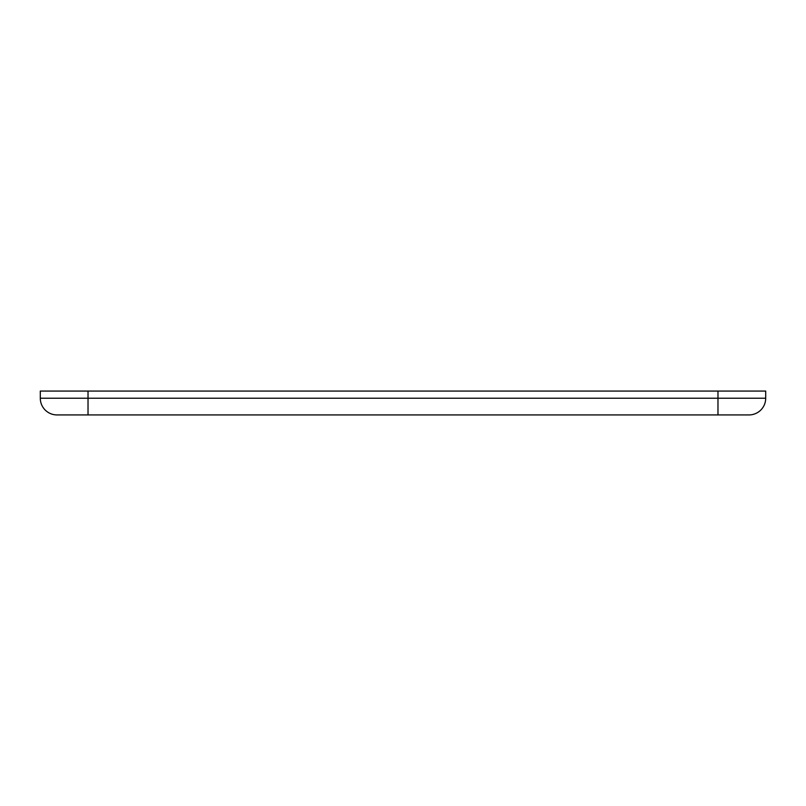 <?xml version="1.0" encoding="UTF-8"?>
<svg xmlns="http://www.w3.org/2000/svg" width="806" height="806" viewBox="0 0 806 806"><rect width="100%" height="100%" fill="white"/><g stroke="black" fill="none" stroke-linecap="round" stroke-linejoin="round"><path stroke-width="1.21" d="M717.975 414.929L57.004 414.929A16.704 16.704 0 0 1 40.3 398.224L40.3 391.071L765.7 391.071L765.7 398.224A16.704 16.704 0 0 1 748.996 414.929L717.975 414.929L717.975 391.071M765.7 398.224A16.704 16.704 0 0 1 748.996 414.929A16.704 16.704 0 0 0 765.7 398.224L88.025 398.224L88.025 391.071M57.004 414.929A16.704 16.704 0 0 1 40.3 398.224L88.025 398.224L88.025 414.929"/></g></svg>
